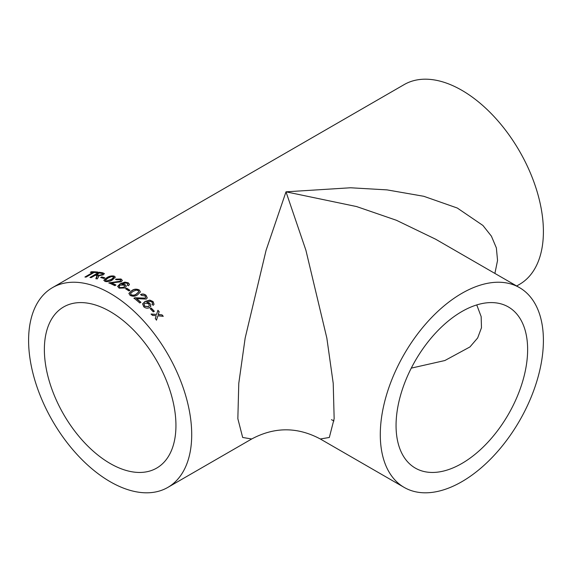 <?xml version="1.0" encoding="UTF-8"?>
<svg xmlns="http://www.w3.org/2000/svg" width="572" height="572" viewBox="0 0 572 572"><rect width="100%" height="100%" fill="white"/><g stroke="black" fill="none" stroke-linecap="round" stroke-linejoin="round"><path stroke-width="0.86" d="M127.299 285.085L127.806 284.298L127.163 283.376L125.897 282.968L121.786 284.112L125.189 284.663L126.269 286.222L124.925 287.966L119.14 288.166L117.646 286.393L120.127 283.769L124.925 282.103L128.343 282.847L129.458 284.363L128.578 285.721L127.299 285.085M110.153 293.35A115.337 66.588 60 0 1 185.5 394.987A115.337 66.588 60 0 1 167.825 487.408A115.337 66.588 60 0 1 52.488 420.82A115.337 66.588 60 0 1 52.488 287.637A115.337 66.588 60 0 1 110.153 293.35M52.488 287.637L404.175 84.592A115.337 66.588 60 0 1 461.847 90.304A115.337 66.588 60 0 1 537.194 191.942A115.337 66.588 60 0 1 519.512 284.363L516.673 286M167.825 487.408L251.701 438.981L242.671 437.473L237.845 418.668L238.781 383.347L245.159 338.066L266.087 250.286L286 191.827L350.522 187.773L387.015 189.883L423.773 196.289L457.257 208.015L482.932 225.468L491.405 236.165L496.367 247.919L497.547 260.453L494.894 273.423M151.187 308.043A115.337 66.588 60 0 1 154.34 311.282L153.289 311.89A115.337 66.588 60 0 0 150.143 308.651L151.115 308.236A115.029 66.409 60 0 1 154.168 311.382M152.016 304.304L152.552 303.375L151.959 302.095L150.736 301.365L146.668 302.159L149.978 303.425L150.836 306.227L149.578 307.593C147.626 308.587 145.674 308.315 143.736 306.756L142.614 303.854L145.059 301.43L149.814 300.093L153.074 301.558L154.047 304.261L153.232 305.312L152.016 304.304M133.941 298.377L134.87 298.005L145.059 298.327L145.688 297.411L145.116 298.112L134.906 297.776L133.977 298.148A115.337 66.588 60 0 1 139.782 302.988L140.948 302.316A115.337 66.588 60 0 0 136.615 298.655L136.572 298.877A115.029 66.409 60 0 1 140.769 302.416M145.688 297.411L144.973 295.896L141.649 295.452L140.626 294.473C142.535 293.665 144.344 293.944 146.046 295.309L147.261 297.876L146.253 299.084L136.615 298.655M139.275 290.004L140.397 291.949L137.545 294.845C135.257 296.51 132.761 296.675 130.066 295.324L128.922 293.372L131.767 290.605C134.07 288.924 136.565 288.724 139.275 290.004L140.376 292.063M126.598 288.124A115.337 66.588 60 0 1 129.973 290.326L128.922 290.933A115.337 66.588 60 0 0 125.547 288.731L126.584 288.367A115.029 66.409 60 0 1 129.765 290.44M108.93 283.154L120.134 281.495L120.706 280.409L120.113 281.238L108.902 282.883A115.337 66.588 60 0 1 114.822 285.678L115.987 285.006A115.337 66.588 60 0 0 111.554 282.868L111.576 283.133A115.029 66.409 60 0 1 115.758 285.142M120.706 280.409L119.934 279.586L116.588 279.744L115.544 279.165L121.007 278.993L122.329 280.394L121.293 281.817L111.554 282.868M114.193 276.104L115.315 277.12L112.462 279.901C110.167 281.474 107.672 281.982 104.983 281.424L103.861 280.201L106.721 277.756C109.016 276.169 111.511 275.618 114.193 276.104L115.322 277.248M103.854 280.459L106.764 278.028C109.066 276.44 111.554 275.89 114.228 276.376M101.659 276.912A115.337 66.588 60 0 1 104.941 277.863L103.889 278.471A115.337 66.588 60 0 0 100.608 277.513L101.716 277.184A115.029 66.409 60 0 1 104.655 278.028M90.412 277.534L99.049 272.222L89.954 277.47A115.337 66.588 60 0 1 91.155 277.642L95.238 275.289A115.337 66.588 60 0 1 96.468 275.49L97.025 275.618L95.889 278.557A115.337 66.588 60 0 1 97.297 278.9L98.377 277.105L98.47 275.783L98.699 276.183M99.049 272.222A115.337 66.588 60 0 1 102.767 272.83L104.354 273.573L103.225 274.889L98.47 275.783L98.763 276.462M97.297 276.047L97.025 275.618M94.123 272.444A115.337 66.588 60 0 1 96.804 272.68L97.855 272.072A115.337 66.588 60 0 0 91.384 271.736L90.333 272.343A115.337 66.588 60 0 1 92.957 272.379L84.906 277.027A115.337 66.588 60 0 1 86.079 277.091L94.123 272.444M156.056 316.144L156.192 315.687L152.424 315.394A115.337 66.588 60 0 0 151.144 314.014L156.599 314.414L157.901 310.289A115.337 66.588 60 0 1 159.18 311.676L158.272 314.543L162.026 314.865A115.337 66.588 60 0 1 163.277 316.316L157.865 315.83L156.528 320.034A115.337 66.588 60 0 0 155.277 318.59L156.056 316.144M125.189 284.663L126.262 286.35M110.153 311.554A93.043 53.718 60 0 1 170.935 393.543A93.043 53.718 60 0 1 156.678 468.096A93.043 53.718 60 0 1 63.635 414.378A93.043 53.718 60 0 1 63.635 306.95A93.043 53.718 60 0 1 110.153 311.554M519.512 287.637A115.337 66.588 120 0 0 461.847 293.35A115.337 66.588 120 0 0 386.5 394.987A115.337 66.588 120 0 0 404.175 487.408A115.337 66.588 120 0 0 519.512 420.82A115.337 66.588 120 0 0 519.512 287.637L435.635 239.21L396.396 220.27L356.542 206.549L286 191.827L305.913 250.286L326.841 338.066L333.219 383.347L334.155 418.668L329.329 437.473L320.299 438.981C297.433 426.769 274.567 426.769 251.701 438.981L251.701 438.981M461.847 311.554A93.043 53.718 120 0 0 401.065 393.543A93.043 53.718 120 0 0 415.322 468.096A93.043 53.718 120 0 0 508.365 414.378A93.043 53.718 120 0 0 508.365 306.95A93.043 53.718 120 0 0 461.847 311.554M333.955 420.949L331.445 419.676M411.268 368.132L444.866 360.532L469.955 346.932L477.663 337.952L481.474 327.756L481.166 316.631L476.755 304.926M156.428 320.198L157.865 315.83M157.836 310.496A115.029 66.409 60 0 1 159.088 311.854L158.179 314.722L162.026 314.865M161.933 315.036A115.029 66.409 60 0 1 163.013 316.287M151.058 314.192L156.599 314.414M90.927 272.336L91.384 271.736M91.477 272.015A115.029 66.409 60 0 1 97.455 272.301M85.442 277.055L92.957 272.379M95.946 278.836L96.725 277.205M96.79 277.484L97.097 275.897M99.128 272.501A115.029 66.409 60 0 1 102.831 273.109L104.361 273.723M102.03 274.896L102.595 273.874L101.759 273.445A115.337 66.588 60 0 0 99.199 272.994L96.361 274.96A115.029 66.409 60 0 1 98.649 275.354L102.03 274.896L102.588 274.024M98.649 275.354L101.966 274.617M96.282 274.682A115.337 66.588 60 0 1 98.584 275.075M100.979 277.613L101.716 277.184M105.491 280.409L106.07 281.088L111.347 279.701L113.728 277.413M106.07 281.088L111.311 279.429L113.721 277.27L113.127 276.705L111.318 276.633L107.865 278.142L105.455 280.273L106.027 280.816M115.573 279.429L121.028 279.258L122.322 280.523M127.291 285.335L127.806 284.298M121.786 284.112L125.189 284.913M117.66 286.522L120.134 284.027L124.932 282.361L128.285 283.068L129.451 284.484M119.119 286.5L119.905 287.652L123.724 287.53L124.639 286.265M119.905 287.652L123.724 287.28L124.653 286.143L123.824 285.085L120.056 285.113L119.105 286.372L119.898 287.401M125.747 288.853L126.584 288.367M128.9 293.608L131.746 290.841C134.048 289.16 136.544 288.96 139.246 290.24M130.523 293.701L131.081 294.952C133.061 295.695 134.82 295.438 136.365 294.187L138.781 291.884M131.081 294.952L131.11 294.716C133.097 295.467 134.856 295.209 136.401 293.958L138.803 291.777L138.209 290.605L136.386 290.09L132.933 291.413L130.53 293.579L131.11 294.716M140.583 294.694C142.492 293.886 144.301 294.165 145.996 295.531L147.233 297.983M151.945 304.497L152.481 303.575M146.668 302.159L149.914 303.632L150.801 306.32M142.585 303.954L144.995 301.637L149.757 300.3L153.01 301.766L154.011 304.354M143.994 304.354L144.637 306.277L148.37 306.735L149.285 305.691M144.637 306.277L148.441 306.535L149.328 305.591L148.627 303.746L144.938 303.153L144.022 304.254L144.702 306.077M150.236 308.744L151.115 308.236M404.175 487.408L320.299 438.981"/></g></svg>
